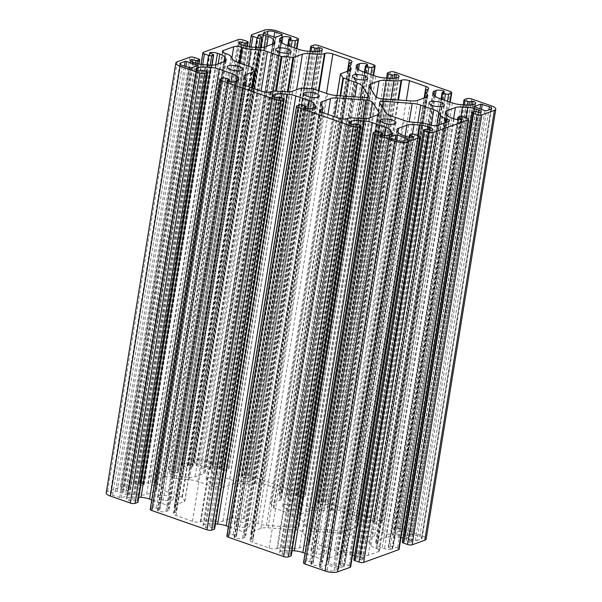 <?xml version="1.0" encoding="UTF-8"?>
<svg xmlns="http://www.w3.org/2000/svg" width="602" height="602" viewBox="0 0 602 602"><rect width="100%" height="100%" fill="white"/><g stroke="black" fill="none" stroke-linecap="round" stroke-linejoin="round"><path stroke-width="0.45" stroke-dasharray="3.01 2.26" d="M224.102 487.214L211.565 486.296L197.847 481.51A11.468 3.604 9.2 0 0 189.299 479.786L181.413 479.207A11.468 3.604 -170.8 0 1 172.864 477.491L171.924 477.16A5.734 1.806 9.2 0 0 164.105 476.588L153.683 480.373A5.734 1.806 9.2 0 0 152.81 481.126A5.734 1.806 9.2 0 0 155.444 483.143L156.385 483.474A11.468 3.604 -170.8 0 1 161.389 486.484L163.165 489.276A11.468 3.604 9.2 0 0 168.161 492.286L182.376 497.372L184.874 501.368L176.025 504.664A11.468 3.604 9.2 0 0 174.287 506.177A11.468 3.604 9.2 0 0 174.542 507.2L176.318 509.999A11.468 3.604 -170.8 0 1 176.582 511.023A11.468 3.604 -170.8 0 1 174.843 512.535L174.249 512.746A5.734 1.806 9.2 0 0 173.376 513.506A5.734 1.806 9.2 0 0 176.01 515.523L192.482 521.272A5.734 1.806 9.2 0 0 200.3 521.844L200.902 521.625A11.468 3.604 -170.8 0 1 207.991 521.054L215.877 521.625A11.468 3.604 9.2 0 0 222.966 521.054L231.642 517.901L243.321 518.646L257.889 523.605A11.468 3.604 9.2 0 0 266.438 525.328L294.641 527.39A5.734 1.806 9.2 0 0 299.059 526.344A5.734 1.806 9.2 0 0 298.931 525.832L292.58 515.839A11.468 3.604 9.2 0 0 287.575 512.829L273.361 507.742L270.862 503.746L279.712 500.45A11.468 3.604 9.2 0 0 281.458 498.938A11.468 3.604 9.2 0 0 281.194 497.914L279.418 495.115A11.468 3.604 -170.8 0 1 279.155 494.091A11.468 3.604 -170.8 0 1 280.893 492.579L281.495 492.368A5.734 1.806 9.2 0 0 282.361 491.608A5.734 1.806 9.2 0 0 279.734 489.592L263.255 483.842A5.734 1.806 9.2 0 0 255.436 483.271L254.842 483.489A11.468 3.604 -170.8 0 1 247.746 484.061L239.867 483.481A11.468 3.604 9.2 0 0 232.771 484.061L224.102 487.214L288.132 91.843M277.537 548.377A11.468 3.604 -170.8 0 1 284.626 547.805L292.512 548.377A11.468 3.604 9.2 0 0 299.6 547.805L307.885 544.795A11.468 3.604 9.2 0 0 309.624 543.29A11.468 3.604 9.2 0 0 309.36 542.267L303.009 532.266A5.734 1.806 9.2 0 0 296.237 529.903L268.033 527.834A11.468 3.604 9.2 0 0 260.944 528.413L252.659 531.415A11.468 3.604 9.2 0 0 250.921 532.928A11.468 3.604 9.2 0 0 251.184 533.951L252.96 536.751A11.468 3.604 -170.8 0 1 253.224 537.774A11.468 3.604 -170.8 0 1 251.478 539.287L250.883 539.497A5.734 1.806 9.2 0 0 250.018 540.257A5.734 1.806 9.2 0 0 252.644 542.274L269.124 548.023A5.734 1.806 9.2 0 0 276.943 548.595L277.537 548.377L347.158 118.511M350.958 552.659A11.468 3.604 -170.8 0 1 359.507 554.374L360.455 554.705A5.734 1.806 9.2 0 0 368.273 555.277L378.696 551.492A5.734 1.806 9.2 0 0 379.561 550.74A5.734 1.806 9.2 0 0 376.935 548.723L375.994 548.392A11.468 3.604 -170.8 0 1 370.99 545.382L369.214 542.59A11.468 3.604 9.2 0 0 364.218 539.58L351.124 535.012A11.468 3.604 9.2 0 0 342.576 533.289L314.372 531.227A5.734 1.806 9.2 0 0 309.955 532.266A5.734 1.806 9.2 0 0 310.09 532.785L316.441 542.778A11.468 3.604 9.2 0 0 321.438 545.788L334.531 550.356A11.468 3.604 9.2 0 0 343.08 552.079L350.958 552.659L420.587 122.793M356.053 521.866A11.468 3.604 -170.8 0 1 355.797 520.843A11.468 3.604 -170.8 0 1 357.535 519.33L358.13 519.12A5.734 1.806 9.2 0 0 359.003 518.36A5.734 1.806 9.2 0 0 356.369 516.343L339.889 510.594A5.734 1.806 9.2 0 0 332.071 510.022L331.476 510.24A11.468 3.604 -170.8 0 1 324.388 510.812L316.502 510.24A11.468 3.604 9.2 0 0 309.413 510.812L301.135 513.822A11.468 3.604 9.2 0 0 299.39 515.327A11.468 3.604 9.2 0 0 299.653 516.35L306.004 526.351A5.734 1.806 9.2 0 0 312.777 528.714L340.98 530.783A11.468 3.604 9.2 0 0 348.076 530.204L356.354 527.202A11.468 3.604 9.2 0 0 358.092 525.689A11.468 3.604 9.2 0 0 357.829 524.666L356.053 521.866L424.741 97.78M320.106 567.716L327.195 570.192A5.049 1.588 9.2 0 0 334.072 570.696L338.73 568.92L327.857 564.902L326.292 564.789L319.579 567.317L320.106 567.716L389.727 137.85M416.84 540.641L421.325 539.016A5.049 1.588 9.2 0 0 422.085 538.354A5.049 1.588 9.2 0 0 419.775 536.578L411.121 533.989L404.401 536.517L415.275 540.528L416.84 540.641L486.461 110.783M127.451 494.949L117.104 491.337L115.539 491.217L111.054 492.85A5.049 1.588 9.2 0 0 110.286 493.512A5.049 1.588 9.2 0 0 112.604 495.288L121.258 497.877L127.978 495.348L127.451 494.949L196.952 65.806M212.273 464.15L205.184 461.674A5.049 1.588 9.2 0 0 198.306 461.17L193.648 462.946L204.514 466.964L206.08 467.077L212.799 464.548L212.273 464.15L281.781 35.006M106.215 492.85A9.173 2.882 -170.8 0 1 107.607 491.646L120.212 487.071A3.439 1.084 -170.8 0 1 124.9 487.409L129.024 488.847A2.295 0.722 -170.8 0 1 130.07 489.659A2.295 0.722 -170.8 0 1 129.723 489.96L126.345 490.502L121.619 489.283A5.734 1.806 9.2 0 0 120.746 490.043A5.734 1.806 9.2 0 0 123.38 492.06L125.69 492.865A11.468 3.604 9.2 0 0 134.238 494.588L139.536 494.972A11.468 3.604 9.2 0 0 146.625 494.4L154.88 491.398A11.468 3.604 9.2 0 0 156.625 489.885A11.468 3.604 9.2 0 0 156.362 488.862L155.165 486.988A11.468 3.604 9.2 0 0 150.169 483.978L147.859 483.173A5.734 1.806 9.2 0 0 140.04 482.601L144.074 484.663L142.087 485.468A2.295 0.722 -170.8 0 1 138.957 485.242L134.84 483.805A3.439 1.084 -170.8 0 1 133.26 482.593A3.439 1.084 -170.8 0 1 133.779 482.142L168.68 469.47A3.439 1.084 -170.8 0 1 173.368 469.816L177.492 471.253A2.295 0.722 -170.8 0 1 178.546 472.058A2.295 0.722 -170.8 0 1 178.192 472.359L174.813 472.901L170.088 471.69A5.734 1.806 9.2 0 0 169.222 472.442A5.734 1.806 9.2 0 0 171.848 474.459L174.166 475.264A11.468 3.604 9.2 0 0 182.715 476.987L188.005 477.371A11.468 3.604 9.2 0 0 195.093 476.799L203.356 473.797A11.468 3.604 9.2 0 0 205.094 472.292A11.468 3.604 9.2 0 0 204.83 471.261L203.642 469.387A11.468 3.604 9.2 0 0 198.637 466.377L196.327 465.572A5.734 1.806 9.2 0 0 188.509 465L192.55 467.062L190.556 467.874A2.295 0.722 -170.8 0 1 187.425 467.641L183.309 466.204A3.439 1.084 -170.8 0 1 181.729 464.992A3.439 1.084 -170.8 0 1 182.255 464.541L194.852 459.966A9.173 2.882 -170.8 0 1 207.366 460.884L227.293 467.837A3.439 1.084 -170.8 0 1 228.873 469.048A3.439 1.084 -170.8 0 1 228.346 469.5L225.742 470.448A2.295 0.722 -170.8 0 1 222.612 470.215L219.218 468.807L221.385 467.935L221.039 467.378A5.734 1.806 9.2 0 0 213.213 466.806L211.753 467.34A11.468 3.604 9.2 0 0 210.015 468.845A11.468 3.604 9.2 0 0 210.279 469.876L211.468 471.75A11.468 3.604 9.2 0 0 216.464 474.76L229.528 479.312A11.468 3.604 9.2 0 0 238.076 481.036L243.366 481.427A11.468 3.604 9.2 0 0 250.455 480.847L251.922 480.313A5.734 1.806 9.2 0 0 252.787 479.561A5.734 1.806 9.2 0 0 250.161 477.544L246.594 478.154L242.154 477.04A2.295 0.722 -170.8 0 1 241.109 476.235A2.295 0.722 -170.8 0 1 241.455 475.926L244.058 474.986A3.439 1.084 -170.8 0 1 248.754 475.324L303.927 494.588A3.439 1.084 -170.8 0 1 305.507 495.8A3.439 1.084 -170.8 0 1 304.988 496.251L302.385 497.199A2.295 0.722 -170.8 0 1 299.254 496.966L295.853 495.559L298.028 494.686L297.674 494.129A5.734 1.806 9.2 0 0 289.855 493.557L288.388 494.091A11.468 3.604 9.2 0 0 286.65 495.596A11.468 3.604 9.2 0 0 286.913 496.627L288.102 498.501A11.468 3.604 9.2 0 0 293.106 501.511L306.162 506.071A11.468 3.604 9.2 0 0 314.711 507.787L320.001 508.178A11.468 3.604 9.2 0 0 327.097 507.599L328.557 507.065A5.734 1.806 9.2 0 0 329.429 506.312A5.734 1.806 9.2 0 0 326.796 504.295L323.236 504.905L318.797 503.791A2.295 0.722 -170.8 0 1 317.743 502.986A2.295 0.722 -170.8 0 1 318.089 502.678L320.7 501.737A3.439 1.084 -170.8 0 1 325.389 502.076L380.569 521.34A3.439 1.084 -170.8 0 1 382.15 522.551A3.439 1.084 -170.8 0 1 381.623 523.003L379.019 523.951A2.295 0.722 -170.8 0 1 375.889 523.717L372.495 522.31L374.662 521.437L374.316 520.88A5.734 1.806 9.2 0 0 366.49 520.309L365.03 520.843A11.468 3.604 9.2 0 0 363.292 522.348A11.468 3.604 9.2 0 0 363.555 523.379L364.744 525.253A11.468 3.604 9.2 0 0 369.741 528.263L382.804 532.823A11.468 3.604 9.2 0 0 391.353 534.538L396.643 534.93A11.468 3.604 9.2 0 0 403.731 534.35L405.199 533.816A5.734 1.806 9.2 0 0 406.064 533.063A5.734 1.806 9.2 0 0 403.438 531.047L399.871 531.656L395.431 530.543A2.295 0.722 -170.8 0 1 394.385 529.737A2.295 0.722 -170.8 0 1 394.731 529.429L397.335 528.488A3.439 1.084 -170.8 0 1 402.031 528.827L421.957 535.788A9.173 2.882 -170.8 0 1 426.163 539.016M402.302 542.206A2.295 0.722 -170.8 0 1 402.655 541.905L406.034 541.364L410.76 542.575A5.734 1.806 9.2 0 0 411.633 541.823A5.734 1.806 9.2 0 0 408.999 539.806L406.689 539.001A11.468 3.604 9.2 0 0 402.986 537.977M401.007 537.609A11.468 3.604 9.2 0 0 398.133 537.277L392.843 536.894A11.468 3.604 9.2 0 0 385.754 537.466L377.492 540.468A11.468 3.604 9.2 0 0 375.753 541.981A11.468 3.604 9.2 0 0 376.017 543.004L377.206 544.878A11.468 3.604 9.2 0 0 382.21 547.888L384.52 548.693A5.734 1.806 9.2 0 0 392.338 549.265L388.298 547.203L390.292 546.398A2.295 0.722 -170.8 0 1 393.422 546.624L397.538 548.061A3.439 1.084 -170.8 0 1 399.118 549.272M353.833 559.807A2.295 0.722 -170.8 0 1 354.179 559.506L357.565 558.957L362.291 560.176A5.734 1.806 9.2 0 0 363.156 559.424A5.734 1.806 9.2 0 0 360.53 557.407L358.213 556.602A11.468 3.604 9.2 0 0 354.518 555.578M352.539 555.21A11.468 3.604 9.2 0 0 349.664 554.878L344.374 554.495A11.468 3.604 9.2 0 0 337.286 555.067L329.023 558.069A11.468 3.604 9.2 0 0 327.285 559.574A11.468 3.604 9.2 0 0 327.548 560.605L328.737 562.479A11.468 3.604 9.2 0 0 333.734 565.489L336.051 566.294A5.734 1.806 9.2 0 0 343.87 566.866L339.829 564.804L341.823 563.991A2.295 0.722 -170.8 0 1 344.946 564.224L349.07 565.662A3.439 1.084 -170.8 0 1 350.65 566.873M312.077 549.212A7.796 2.453 9.2 0 0 310.895 550.236A7.796 2.453 9.2 0 0 318.202 553.9A7.796 2.453 9.2 0 0 326.292 552.734A7.796 2.453 9.2 0 0 320.926 549.46A7.796 2.453 9.2 0 0 312.077 549.212M235.442 522.461A7.796 2.453 9.2 0 0 234.253 523.484A7.796 2.453 9.2 0 0 241.56 527.149A7.796 2.453 9.2 0 0 249.649 525.982A7.796 2.453 9.2 0 0 244.284 522.709A7.796 2.453 9.2 0 0 235.442 522.461M158.8 495.709A7.796 2.453 9.2 0 0 157.619 496.733A7.796 2.453 9.2 0 0 164.925 500.397A7.796 2.453 9.2 0 0 173.015 499.231A7.796 2.453 9.2 0 0 167.649 495.958A7.796 2.453 9.2 0 0 158.8 495.709M207.269 478.108A7.796 2.453 9.2 0 0 206.087 479.132A7.796 2.453 9.2 0 0 213.394 482.804A7.796 2.453 9.2 0 0 221.483 481.63A7.796 2.453 9.2 0 0 216.118 478.357A7.796 2.453 9.2 0 0 207.269 478.108M283.911 504.86A7.796 2.453 9.2 0 0 282.729 505.883A7.796 2.453 9.2 0 0 290.029 509.555A7.796 2.453 9.2 0 0 298.125 508.381A7.796 2.453 9.2 0 0 292.753 505.108A7.796 2.453 9.2 0 0 283.911 504.86M360.545 531.611A7.796 2.453 9.2 0 0 359.364 532.635A7.796 2.453 9.2 0 0 366.671 536.307A7.796 2.453 9.2 0 0 374.76 535.133A7.796 2.453 9.2 0 0 369.395 531.859A7.796 2.453 9.2 0 0 360.545 531.611M303.506 562.817A3.439 1.084 -170.8 0 1 304.033 562.366L306.636 561.418A2.295 0.722 -170.8 0 1 309.759 561.651L313.16 563.058L310.986 563.931L311.339 564.488A5.734 1.806 9.2 0 0 319.158 565.06L320.625 564.525A11.468 3.604 9.2 0 0 322.363 563.02A11.468 3.604 9.2 0 0 322.1 561.99L320.911 560.116A11.468 3.604 9.2 0 0 315.915 557.106L305.048 553.313M292.075 550.664L289.013 550.439A11.468 3.604 9.2 0 0 281.924 551.018L280.457 551.552A5.734 1.806 9.2 0 0 279.591 552.305A5.734 1.806 9.2 0 0 282.218 554.322L285.784 553.712L290.217 554.826A2.295 0.722 -170.8 0 1 291.27 555.631M226.871 536.066A3.439 1.084 -170.8 0 1 227.39 535.614L229.994 534.666A2.295 0.722 -170.8 0 1 233.124 534.9L236.526 536.307L234.351 537.18L234.705 537.736A5.734 1.806 9.2 0 0 242.523 538.308L243.983 537.774A11.468 3.604 9.2 0 0 245.729 536.262A11.468 3.604 9.2 0 0 245.465 535.238L244.269 533.364A11.468 3.604 9.2 0 0 239.272 530.354L228.406 526.562M215.441 523.913L212.371 523.687A11.468 3.604 9.2 0 0 205.282 524.267L203.822 524.801A5.734 1.806 9.2 0 0 202.949 525.554A5.734 1.806 9.2 0 0 205.583 527.57L209.142 526.961L213.582 528.074A2.295 0.722 -170.8 0 1 214.636 528.88M150.229 509.315A3.439 1.084 -170.8 0 1 150.756 508.863L153.359 507.915A2.295 0.722 -170.8 0 1 156.482 508.148L159.884 509.555L157.709 510.428L158.063 510.985A5.734 1.806 9.2 0 0 165.881 511.557L167.348 511.023A11.468 3.604 9.2 0 0 169.087 509.51A11.468 3.604 9.2 0 0 168.823 508.487L167.634 506.613A11.468 3.604 9.2 0 0 162.63 503.603L151.772 499.81M138.799 497.162L135.736 496.936A11.468 3.604 9.2 0 0 128.647 497.515L127.18 498.042A5.734 1.806 9.2 0 0 126.307 498.802A5.734 1.806 9.2 0 0 128.941 500.819L132.508 500.209L136.94 501.323A2.295 0.722 -170.8 0 1 137.993 502.128M223.387 487.266L287.432 91.843M212.423 486.469L276.453 91.12M211.565 486.296L275.573 91.105M197.847 481.51L261.087 91.052M189.299 479.786L252.735 88.133M181.413 479.207L248.325 66.1M172.864 477.491L239.972 63.187M171.924 477.16L239.024 62.856M164.105 476.588L231.898 58.018M153.683 480.373L223.026 52.254M155.444 483.143L225.065 53.277M156.385 483.474L226.006 53.608M161.389 486.484L231.01 56.618M163.165 489.276L232.786 59.41M168.161 492.286L237.782 62.42M181.879 497.071L251.501 67.206M182.376 497.372L251.997 67.507M184.844 501.263L254.473 71.397M184.701 501.519L251.711 87.779M176.025 504.664L245.022 78.674M174.542 507.2L244.171 77.334M176.318 509.999L245.947 80.134M174.843 512.535L244.088 84.972M174.249 512.746L243.584 84.634M176.01 515.523L245.631 85.657M192.482 521.272L262.111 91.406M200.3 521.844L269.929 91.978M200.902 521.625L270.524 91.76M207.991 521.054L277.612 91.188M284.626 547.805L354.254 117.939M292.512 548.377L362.133 118.519M299.6 547.805L369.229 117.939M307.885 544.795L377.507 114.929M309.36 542.267L378.673 114.312M303.009 532.266L370.17 117.593M296.237 529.903L362.855 118.556M268.033 527.834L334.622 116.72M260.944 528.413L327.992 114.41M359.507 554.374L429.136 124.509M360.455 554.705L430.076 124.84M368.273 555.277L437.895 125.412M378.696 551.492L448.317 121.627M376.935 548.723L445.969 122.477M375.994 548.392L444.908 122.861M370.99 545.382L439.084 124.983M369.214 542.59L436.743 125.667M364.218 539.58L431.325 125.216M357.535 519.33L427.157 89.465M358.13 519.12L427.751 89.254M356.369 516.343L424.124 98.006M339.889 510.594L406.297 100.602M332.071 510.022L398.479 100.03M331.476 510.24L397.922 99.985M324.388 510.812L391.007 99.48M316.502 510.24L383.12 98.909M309.413 510.812L376.4 97.193M327.195 570.192L396.816 140.326M334.072 570.696L403.694 140.83M338.557 569.071L408.179 139.205M338.204 568.514L407.712 139.371M421.325 539.016L490.946 109.15M419.775 536.578L488.877 109.903M412.686 534.102L481.457 109.466M411.121 533.989L479.96 108.939M117.104 491.337L185.883 66.694M115.539 491.217L184.385 66.175M111.054 492.85L180.427 64.519M112.604 495.288L182.225 65.422M205.184 461.674L273.963 37.038M198.306 461.17L267.371 34.735M193.821 462.795L263.383 33.283M194.175 463.352L263.796 33.486M296.914 37.971L227.293 467.837M276.988 31.018L207.366 460.884M296.53 48.536L228.346 469.5M294.205 47.724L225.742 470.448M291.21 46.678L222.612 470.215M288.335 45.677L219.738 469.214M289.013 38.791L219.391 468.657M291.014 38.069L221.385 467.935M290.54 38.235L221.039 467.378M281.894 42.757L213.213 466.806M280.75 41.35L211.753 467.34M279.9 40.01L210.279 469.876M281.089 41.884L211.468 471.75M286.085 44.894L216.464 474.76M299.149 49.454L229.528 479.312M307.697 51.17L238.076 481.036M312.987 51.561L243.366 481.427M320.076 50.982L250.455 480.847M321.543 50.448L251.922 480.313M319.203 51.238L250.161 477.544M317.578 51.516L248.596 477.431M315.674 51.637L246.594 478.154M314.093 51.621L245.029 478.041M311.091 51.418L242.154 477.04M311.076 46.061L241.455 475.926M313.68 45.12L244.058 474.986M318.375 45.459L248.754 475.324M373.556 64.723L303.927 494.588M373.165 75.288L304.988 496.251M370.847 74.475L302.385 497.199M367.852 73.436L299.254 496.966M364.978 72.428L296.38 495.965M365.647 65.543L296.026 495.408M367.649 64.82L298.028 494.686M367.182 64.993L297.674 494.129M358.536 69.508L289.855 493.557M357.385 68.101L288.388 494.091M356.534 66.762L286.913 496.627M357.731 68.636L288.102 498.501M362.728 71.646L293.106 501.511M375.783 76.206L306.162 506.071M384.332 77.921L314.711 507.787M389.629 78.313L320.001 508.178M396.718 77.733L327.097 507.599M398.178 77.199L328.557 507.065M395.845 77.989L326.796 504.295M394.22 78.268L325.23 504.183M392.316 78.388L323.236 504.905M390.736 78.373L321.671 504.792M387.733 78.17L318.797 503.791M387.718 72.819L318.089 502.678M390.322 71.871L320.7 501.737M395.01 72.21L325.389 502.076M450.191 91.474L380.569 521.34M449.807 102.039L381.623 523.003M447.482 101.234L379.019 523.951M444.487 100.188L375.889 523.717M441.612 99.18L373.014 522.717M442.289 92.294L372.668 522.16M444.291 91.572L374.662 521.437M443.817 91.745L374.316 520.88M435.178 96.26L366.49 520.309M434.027 94.853L365.03 520.843M433.177 93.513L363.555 523.379M434.366 95.387L364.744 525.253M439.37 98.397L369.741 528.263M452.426 102.957L382.804 532.823M460.974 104.673L391.353 534.538M466.264 105.064L396.643 534.93M473.353 104.485L403.731 534.35M474.82 103.958L405.199 533.816M472.48 104.748L403.438 531.047M470.854 105.019L401.873 530.934M468.95 105.139L399.871 531.656M467.37 105.124L398.306 531.543M464.368 104.921L395.431 530.543M464.353 99.571L394.731 529.429M466.956 98.623L397.335 528.488M471.652 98.961L402.031 528.827M491.578 105.922L421.957 535.788M472.277 112.04L402.655 541.905M474.09 111.385L404.469 541.243M475.655 111.498L406.034 541.364M478.816 112.597L409.194 542.462M480.381 112.717L410.76 542.575M478.221 112.393L408.999 539.806M475.911 111.588L406.689 539.001M466.076 117.819L398.133 537.277M460.951 116.397L392.843 536.894M453.592 118.639L385.754 537.466M446.488 114.478L377.492 540.468M445.638 113.138L376.017 543.004M446.834 115.012L377.206 544.878M451.831 118.022L382.21 547.888M454.141 118.827L384.52 548.693M461.96 119.399L392.338 549.265M461.501 119.535L391.985 548.715M458.137 119.67L388.824 547.609M458.099 117.187L388.478 547.052M459.913 116.532L390.292 546.398M463.043 116.758L393.422 546.624M467.16 118.195L397.538 548.061M423.808 129.641L354.179 559.506M425.622 128.978L356 558.844M427.187 129.099L357.565 558.957M430.347 130.198L360.726 560.063M431.912 130.31L362.291 560.176M429.753 129.994L360.53 557.407M427.443 129.182L358.213 556.602M417.607 135.412L349.664 554.878M412.475 133.998L344.374 554.495M405.116 136.233L337.286 555.067M398.02 132.079L329.023 558.069M397.169 130.739L327.548 560.605M398.358 132.613L328.737 562.479M403.363 135.623L333.734 565.489M405.673 136.428L336.051 566.294M413.491 137L343.87 566.866M413.032 137.136L343.516 566.309M409.669 137.264L340.356 565.21M409.623 134.788L340.002 564.653M411.444 134.126L341.823 563.991M414.575 134.359L344.946 564.224M418.691 135.796L349.07 565.662M285.498 91.76L215.877 521.625M232.771 484.061L296.643 89.713M239.867 483.481L303.897 88.118M247.746 484.061L311.783 88.697M254.842 483.489L318.473 90.586M255.436 483.271L319.007 90.774M263.255 483.842L326.495 93.385M279.734 489.592L347.489 71.254M281.495 492.368L351.116 62.503M280.893 492.579L350.522 62.713M279.418 495.115L348.106 71.028M281.194 497.914L350.507 69.96M279.712 500.45L349.341 70.584M271.043 503.596L340.664 73.73M270.892 503.851L337.022 95.53M273.361 507.742L340.085 95.756M273.865 508.043L340.627 95.793M287.575 512.829L354.954 96.847M292.58 515.839L360.372 97.238M298.931 525.832L368.394 96.93M294.641 527.39L364.263 97.524M266.438 525.328L336.059 95.462M257.889 523.605L327.511 93.739M244.171 518.819L313.792 88.953M243.321 518.646L312.942 88.78M232.349 517.848L301.971 87.982M231.642 517.901L301.263 88.035M222.966 521.054L292.587 91.188M321.656 105.425L252.659 531.415M276.943 548.595L346.564 118.729M269.124 548.023L338.745 118.158M252.644 542.274L322.266 112.408M250.883 539.497L320.226 111.385M251.478 539.287L320.731 111.724M252.96 536.751L322.582 106.885M251.184 533.951L320.806 104.086M417.923 122.597L351.124 535.012M343.08 552.079L412.701 122.214M334.531 550.356L404.153 120.49M321.438 545.788L391.059 115.923M316.441 542.778L386.063 112.913M310.09 532.785L379.712 102.919M314.372 531.227L382.925 107.976M342.576 533.289L409.225 121.785M370.125 87.832L301.135 513.822M357.829 524.666L427.142 96.711M356.354 527.202L425.975 97.336M348.076 530.204L417.698 100.338M340.98 530.783L410.609 100.918M312.777 528.714L382.405 98.856M306.004 526.351L375.625 96.486M299.653 516.35L369.274 86.492M396.635 140.266L327.857 564.902M319.752 567.167L389.321 137.647M326.292 564.789L395.138 139.739M474.143 106.847L404.574 536.367M415.275 540.528L484.896 110.663M404.928 536.916L474.549 107.051M189.314 67.898L119.693 497.764M127.805 495.499L197.426 65.633M121.258 497.877L190.879 68.011M274.143 37.098L204.514 466.964M212.626 464.699L282.248 34.833M206.08 467.077L275.708 37.211M373.654 132.5L304.033 562.366M376.258 131.552L306.636 561.418M379.388 131.785L309.759 561.651M382.262 132.786L312.634 562.652M382.338 135.029L312.987 563.209M380.554 134.419L310.986 563.931M380.961 134.622L311.339 564.488M388.787 135.194L319.158 565.06M390.246 134.66L320.625 564.525M391.413 134.043L322.1 561.99M389.795 134.825L320.911 560.116M384.219 135.375L315.915 557.106M358.024 124.328L289.013 550.439M351.056 124.147L281.924 551.018M349.8 123.433L280.457 551.552M351.839 124.456L282.218 554.322M353.404 124.569L283.783 554.434M355.406 123.846L285.784 553.712M356.971 123.959L287.342 553.825M359.845 124.96L290.217 554.826M297.012 105.749L227.39 535.614M299.615 104.801L229.994 534.666M302.746 105.034L233.124 534.9M305.62 106.035L235.999 535.9M305.703 108.27L236.353 536.457M303.92 107.668L234.351 537.18M304.326 107.871L234.705 537.736M312.145 108.443L242.523 538.308M313.612 107.909L243.983 537.774M314.778 107.291L245.465 535.238M313.153 108.074L244.269 533.364M307.577 108.623L239.272 530.354M281.39 97.577L212.371 523.687M274.422 97.396L205.282 524.267M273.157 96.681L203.822 524.801M275.204 97.705L205.583 527.57M276.769 97.817L207.141 527.683M278.764 97.095L209.142 526.961M280.329 97.208L210.708 527.074M283.203 98.209L213.582 528.074M220.377 78.997L150.756 508.863M222.981 78.049L153.359 507.915M226.111 78.283L156.482 508.148M228.986 79.283L159.357 509.149M229.061 81.518L159.711 509.706M227.278 80.916L157.709 510.428M227.684 81.119L158.063 510.985M235.51 81.691L165.881 511.557M236.97 81.157L167.348 511.023M238.136 80.54L168.823 508.487M236.518 81.323L167.634 506.613M230.942 81.872L162.63 503.603M204.748 70.825L135.736 496.936M197.78 70.645L128.647 497.515M196.523 69.93L127.18 498.042M198.562 70.953L128.941 500.819M200.127 71.066L130.506 500.932M202.129 70.344L132.508 500.209M203.694 70.457L134.065 500.322M206.569 71.457L136.94 501.323M177.229 61.78L107.607 491.646M189.833 57.205L120.212 487.071M194.521 57.544L124.9 487.409M198.645 58.988L129.024 488.847M198.72 63.962L129.723 489.96M197.08 63.549L127.91 490.615M195.567 63.09L126.345 490.502M192.414 61.968L123.184 489.403M190.954 61.171L121.619 489.283M193.001 62.194L123.38 492.06M195.311 62.999L125.69 492.865M203.867 64.723L134.238 494.588M209.157 65.106L139.536 494.972M216.246 64.534L146.625 494.4M224.508 61.532L154.88 491.398M225.675 60.915L156.362 488.862M224.049 61.697L155.165 486.988M218.225 63.812L150.169 483.978M215.629 64.723L147.859 483.173M209.601 53.081L140.04 482.601M210.015 53.285L140.386 483.15M213.176 54.391L143.547 484.256M211.866 65.189L143.901 484.813M210.158 65.166L142.087 485.468M207.028 64.956L138.957 485.242M202.731 64.617L134.84 483.805M203.401 52.276L133.779 482.142M238.302 39.604L168.68 469.47M242.997 39.95L173.368 469.816M247.113 41.387L177.492 471.253M247.189 46.362L178.192 472.359M245.548 45.948L176.378 473.022M244.043 45.489L174.813 472.901M240.883 44.367L171.653 471.802M239.43 43.57L170.088 471.69M241.47 44.593L171.848 474.459M243.787 45.398L174.166 475.264M252.336 47.122L182.715 476.987M257.626 47.505L188.005 477.371M264.714 46.933L195.093 476.799M272.977 43.931L203.356 473.797M274.143 43.314L204.83 471.261M272.525 44.096L203.642 469.387M266.694 46.219L198.637 466.377M264.097 47.129L196.327 465.572M258.077 35.48L188.509 465M258.484 35.691L188.862 465.557M261.644 36.79L192.023 466.655M260.335 47.588L192.377 467.212M258.627 47.566L190.556 467.874M255.496 47.355L187.425 467.641M251.2 47.016L183.309 466.204M251.877 34.675L182.255 464.541M264.481 30.1L194.852 459.966M152.81 481.126L222.439 51.26M184.874 501.368L251.854 87.824M174.287 506.177L243.908 76.311M176.582 511.023L245.488 85.604M173.376 513.506L242.997 83.64M309.624 543.29L379.245 113.424M379.561 550.74L449.19 120.874M355.797 520.843L424.29 97.945M359.003 518.36L428.624 88.494M338.73 568.92L408.352 139.054M422.085 538.354L491.714 108.488M110.286 493.512L179.915 63.646M193.648 462.946L263.27 33.08M228.873 469.048L296.952 48.687M219.218 468.807L287.779 45.481M221.559 467.784L291.187 37.918M210.015 468.845L279.637 38.979M252.787 479.561L322.409 49.695M241.109 476.235L309.925 51.336M305.507 495.8L373.594 75.438M295.853 495.559L364.421 72.232M298.201 494.535L367.822 64.67M286.65 495.596L356.271 65.738M329.429 506.312L399.051 76.446M317.743 502.986L386.559 78.087M382.15 522.551L450.228 102.189M372.495 522.31L441.055 98.984M374.843 521.287L444.464 91.421M363.292 522.348L432.913 92.49M406.064 533.063L475.693 103.198M394.385 529.737L463.201 104.838M411.633 541.823L481.254 111.957M375.753 541.981L445.375 112.115M392.512 549.114L462.14 119.249M388.298 547.203L457.558 119.602M363.156 559.424L432.778 129.558M327.285 559.574L396.906 129.708M344.043 566.715L413.664 136.85M339.829 564.804L409.089 137.203M326.292 552.734L395.913 122.868M310.895 550.236L380.517 120.37M249.649 525.982L319.271 96.117M234.253 523.484L303.875 93.619M173.015 499.231L242.636 69.365M157.619 496.733L227.24 66.867M221.483 481.63L291.105 51.764M206.087 479.132L275.708 49.266M298.125 508.381L367.747 78.516M282.729 505.883L352.351 76.018M374.76 535.133L444.381 105.267M359.364 532.635L428.985 102.769M282.361 491.608L351.982 61.743M279.155 494.091L347.647 71.194M281.458 498.938L351.079 69.072M270.862 503.746L336.985 95.53M299.059 526.344L368.68 96.486M250.018 540.257L319.639 110.392M253.224 537.774L322.123 112.356M250.921 532.928L320.542 103.062M309.955 532.266L379.576 102.408M358.092 525.689L427.713 95.823M299.39 515.327L369.018 85.461M319.579 567.317L389.201 137.452M404.401 536.517L474.022 106.652M127.978 495.348L197.599 65.483M212.799 464.548L282.421 34.683M313.16 563.058L382.481 135.059M310.813 564.082L380.441 134.216M322.363 563.02L391.985 133.155M279.591 552.305L349.213 122.439M236.526 536.307L305.846 108.307M234.178 537.33L303.799 107.465M245.729 536.262L315.35 106.403M202.949 525.554L272.571 95.688M159.884 509.555L229.204 81.556M157.536 510.579L227.157 80.713M169.087 509.51L238.708 79.652M126.307 498.802L195.936 68.937M130.07 489.659L199.014 64.023M120.746 490.043L190.367 60.177M156.625 489.885L226.247 60.019M139.86 482.751L209.488 52.886M144.074 484.663L212.017 65.182M133.26 482.593L200.993 64.391M178.546 472.058L247.482 46.422M169.222 472.442L238.843 42.576M205.094 472.292L274.715 42.426M188.336 465.15L257.957 35.285M192.55 467.062L260.485 47.581M181.729 464.992L249.461 46.79"/><path stroke-width="0.9" d="M293.723 57.348L281.187 56.43L267.469 51.644A11.468 3.604 9.2 0 0 258.92 49.921L251.042 49.341A11.468 3.604 -170.8 0 1 242.493 47.626L241.545 47.295A5.734 1.806 9.2 0 0 233.726 46.723L223.304 50.508A5.734 1.806 9.2 0 0 222.439 51.26A5.734 1.806 9.2 0 0 225.065 53.277L226.006 53.608A11.468 3.604 -170.8 0 1 231.01 56.618L232.786 59.41A11.468 3.604 9.2 0 0 237.782 62.42L251.501 67.206L254.473 71.397L245.646 74.799A11.468 3.604 9.2 0 0 243.908 76.311A11.468 3.604 9.2 0 0 244.171 77.334L245.947 80.134A11.468 3.604 -170.8 0 1 246.203 81.157A11.468 3.604 -170.8 0 1 244.465 82.67L243.87 82.88A5.734 1.806 9.2 0 0 242.997 83.64A5.734 1.806 9.2 0 0 245.631 85.657L262.111 91.406A5.734 1.806 9.2 0 0 269.929 91.978L270.524 91.76A11.468 3.604 -170.8 0 1 277.612 91.188L285.498 91.76A11.468 3.604 9.2 0 0 292.587 91.188L301.263 88.035L312.942 88.78L327.511 93.739A11.468 3.604 9.2 0 0 336.059 95.462L364.263 97.524A5.734 1.806 9.2 0 0 368.68 96.486A5.734 1.806 9.2 0 0 368.552 95.966L362.201 85.973A11.468 3.604 9.2 0 0 357.204 82.963L342.982 77.876L340.491 73.88L349.341 70.584A11.468 3.604 9.2 0 0 351.079 69.072A11.468 3.604 9.2 0 0 350.815 68.049L349.04 65.249A11.468 3.604 -170.8 0 1 348.776 64.226A11.468 3.604 -170.8 0 1 350.522 62.713L351.116 62.503A5.734 1.806 9.2 0 0 351.982 61.743A5.734 1.806 9.2 0 0 349.356 59.726L332.876 53.977A5.734 1.806 9.2 0 0 325.057 53.405L324.463 53.623A11.468 3.604 -170.8 0 1 317.374 54.195L309.488 53.623A11.468 3.604 9.2 0 0 302.4 54.195L293.723 57.348L288.132 91.843M347.158 118.511A11.468 3.604 -170.8 0 1 354.254 117.939L362.133 118.519A11.468 3.604 9.2 0 0 369.229 117.939L377.507 114.929A11.468 3.604 9.2 0 0 379.245 113.424A11.468 3.604 9.2 0 0 378.982 112.401L372.63 102.4A5.734 1.806 9.2 0 0 365.858 100.037L337.654 97.968A11.468 3.604 9.2 0 0 330.566 98.547L322.288 101.55A11.468 3.604 9.2 0 0 320.542 103.062A11.468 3.604 9.2 0 0 320.806 104.086L322.582 106.885A11.468 3.604 -170.8 0 1 322.845 107.909A11.468 3.604 -170.8 0 1 321.107 109.421L320.505 109.632A5.734 1.806 9.2 0 0 319.639 110.392A5.734 1.806 9.2 0 0 322.266 112.408L338.745 118.158A5.734 1.806 9.2 0 0 346.564 118.729L347.158 118.511M420.587 122.793A11.468 3.604 -170.8 0 1 429.136 124.509L430.076 124.84A5.734 1.806 9.2 0 0 437.895 125.412L448.317 121.627A5.734 1.806 9.2 0 0 449.19 120.874A5.734 1.806 9.2 0 0 446.556 118.857L445.615 118.526A11.468 3.604 -170.8 0 1 440.611 115.516L438.835 112.725A11.468 3.604 9.2 0 0 433.839 109.715L420.745 105.147A11.468 3.604 9.2 0 0 412.197 103.424L383.993 101.362A5.734 1.806 9.2 0 0 379.576 102.408A5.734 1.806 9.2 0 0 379.712 102.919L386.063 112.913A11.468 3.604 9.2 0 0 391.059 115.923L404.153 120.49A11.468 3.604 9.2 0 0 412.701 122.214L420.587 122.793M425.682 92.001A11.468 3.604 -170.8 0 1 425.418 90.977A11.468 3.604 -170.8 0 1 427.157 89.465L427.751 89.254A5.734 1.806 9.2 0 0 428.624 88.494A5.734 1.806 9.2 0 0 425.99 86.477L409.518 80.728A5.734 1.806 9.2 0 0 401.7 80.156L401.098 80.375A11.468 3.604 -170.8 0 1 394.009 80.946L386.123 80.375A11.468 3.604 9.2 0 0 379.034 80.946L370.757 83.956A11.468 3.604 9.2 0 0 369.018 85.461A11.468 3.604 9.2 0 0 369.274 86.492L375.625 96.486A5.734 1.806 9.2 0 0 382.405 98.856L410.609 100.918A11.468 3.604 9.2 0 0 417.698 100.338L425.975 97.336A11.468 3.604 9.2 0 0 427.713 95.823A11.468 3.604 9.2 0 0 427.458 94.8L425.682 92.001L424.741 97.78M389.727 137.85L396.816 140.326A5.049 1.588 9.2 0 0 403.694 140.83L408.352 139.054L397.486 135.036L395.92 134.923L389.374 137.301L389.727 137.85M486.461 110.783L490.946 109.15A5.049 1.588 9.2 0 0 491.714 108.488A5.049 1.588 9.2 0 0 489.396 106.712L480.742 104.123L474.022 106.652L484.896 110.663L486.461 110.783M197.072 65.084L186.725 61.472L185.16 61.359L180.675 62.984A5.049 1.588 9.2 0 0 179.915 63.646A5.049 1.588 9.2 0 0 182.225 65.422L190.879 68.011L197.426 65.633L197.072 65.084L196.952 65.806M281.894 34.284L274.805 31.808A5.049 1.588 9.2 0 0 267.928 31.304L263.27 33.08L274.143 37.098L275.708 37.211L282.248 34.833L281.894 34.284L281.781 35.006M276.988 31.018L296.914 37.971A3.439 1.084 -170.8 0 1 298.494 39.183A3.439 1.084 -170.8 0 1 297.967 39.634L295.364 40.582A2.295 0.722 -170.8 0 1 292.241 40.349L288.84 38.942L291.014 38.069L290.661 37.512A5.734 1.806 9.2 0 0 282.842 36.94L281.375 37.474A11.468 3.604 9.2 0 0 279.637 38.979A11.468 3.604 9.2 0 0 279.9 40.01L281.089 41.884A11.468 3.604 9.2 0 0 286.085 44.894L299.149 49.454A11.468 3.604 9.2 0 0 307.697 51.17L312.987 51.561A11.468 3.604 9.2 0 0 320.076 50.982L321.543 50.448A5.734 1.806 9.2 0 0 322.409 49.695A5.734 1.806 9.2 0 0 319.782 47.678L316.216 48.288L311.783 47.174A2.295 0.722 -170.8 0 1 310.73 46.369A2.295 0.722 -170.8 0 1 311.076 46.061L313.68 45.12A3.439 1.084 -170.8 0 1 318.375 45.459L373.556 64.723A3.439 1.084 -170.8 0 1 375.129 65.934A3.439 1.084 -170.8 0 1 374.61 66.386L372.006 67.334A2.295 0.722 -170.8 0 1 368.875 67.1L365.474 65.693L367.649 64.82L367.295 64.263A5.734 1.806 9.2 0 0 359.477 63.692L358.017 64.226A11.468 3.604 9.2 0 0 356.271 65.738A11.468 3.604 9.2 0 0 356.534 66.762L357.731 68.636A11.468 3.604 9.2 0 0 362.728 71.646L375.783 76.206A11.468 3.604 9.2 0 0 384.332 77.921L389.629 78.313A11.468 3.604 9.2 0 0 396.718 77.733L398.178 77.199A5.734 1.806 9.2 0 0 399.051 76.446A5.734 1.806 9.2 0 0 396.417 74.43L392.858 75.039L388.418 73.926A2.295 0.722 -170.8 0 1 387.364 73.12A2.295 0.722 -170.8 0 1 387.718 72.819L390.322 71.871A3.439 1.084 -170.8 0 1 395.01 72.21L450.191 91.474A3.439 1.084 -170.8 0 1 451.771 92.685A3.439 1.084 -170.8 0 1 451.244 93.137L448.64 94.085A2.295 0.722 -170.8 0 1 445.518 93.852L442.116 92.445L444.291 91.572L443.937 91.015A5.734 1.806 9.2 0 0 436.119 90.443L434.652 90.977A11.468 3.604 9.2 0 0 432.913 92.49A11.468 3.604 9.2 0 0 433.177 93.513L434.366 95.387A11.468 3.604 9.2 0 0 439.37 98.397L452.426 102.957A11.468 3.604 9.2 0 0 460.974 104.673L466.264 105.064A11.468 3.604 9.2 0 0 473.353 104.485L474.82 103.958A5.734 1.806 9.2 0 0 475.693 103.198A5.734 1.806 9.2 0 0 473.059 101.181L469.492 101.791L465.06 100.677A2.295 0.722 -170.8 0 1 464.007 99.872A2.295 0.722 -170.8 0 1 464.353 99.571L466.956 98.623A3.439 1.084 -170.8 0 1 471.652 98.961L491.578 105.922A9.173 2.882 -170.8 0 1 495.785 109.15A9.173 2.882 -170.8 0 1 494.392 110.354L481.788 114.929A3.439 1.084 -170.8 0 1 477.1 114.591L472.976 113.153A2.295 0.722 -170.8 0 1 471.93 112.341A2.295 0.722 -170.8 0 1 472.277 112.04L475.655 111.498L480.381 112.717A5.734 1.806 9.2 0 0 481.254 111.957A5.734 1.806 9.2 0 0 478.62 109.94L476.31 109.135A11.468 3.604 9.2 0 0 467.762 107.412L462.464 107.028A11.468 3.604 9.2 0 0 455.375 107.6L447.12 110.602A11.468 3.604 9.2 0 0 445.375 112.115A11.468 3.604 9.2 0 0 445.638 113.138L446.834 115.012A11.468 3.604 9.2 0 0 451.831 118.022L454.141 118.827A5.734 1.806 9.2 0 0 461.96 119.399L457.926 117.337L459.913 116.532A2.295 0.722 -170.8 0 1 463.043 116.758L467.16 118.195A3.439 1.084 -170.8 0 1 468.74 119.407A3.439 1.084 -170.8 0 1 468.221 119.858L433.32 132.53A3.439 1.084 -170.8 0 1 428.632 132.184L424.508 130.747A2.295 0.722 -170.8 0 1 423.454 129.942A2.295 0.722 -170.8 0 1 423.808 129.641L427.187 129.099L431.912 130.31A5.734 1.806 9.2 0 0 432.778 129.558A5.734 1.806 9.2 0 0 430.152 127.541L427.834 126.736A11.468 3.604 9.2 0 0 419.285 125.013L413.995 124.629A11.468 3.604 9.2 0 0 406.907 125.201L398.644 128.203A11.468 3.604 9.2 0 0 396.906 129.708A11.468 3.604 9.2 0 0 397.169 130.739L398.358 132.613A11.468 3.604 9.2 0 0 403.363 135.623L405.673 136.428A5.734 1.806 9.2 0 0 413.491 137L409.45 134.938L411.444 134.126A2.295 0.722 -170.8 0 1 414.575 134.359L418.691 135.796A3.439 1.084 -170.8 0 1 420.271 137.008A3.439 1.084 -170.8 0 1 419.744 137.459L407.148 142.034A9.173 2.882 -170.8 0 1 394.634 141.116L374.707 134.163A3.439 1.084 -170.8 0 1 373.127 132.952A3.439 1.084 -170.8 0 1 373.654 132.5L376.258 131.552A2.295 0.722 -170.8 0 1 379.388 131.785L382.782 133.192L380.614 134.065L380.961 134.622A5.734 1.806 9.2 0 0 388.787 135.194L390.246 134.66A11.468 3.604 9.2 0 0 391.985 133.155A11.468 3.604 9.2 0 0 391.721 132.124L390.532 130.25A11.468 3.604 9.2 0 0 385.536 127.24L372.472 122.688A11.468 3.604 9.2 0 0 363.924 120.964L358.634 120.573A11.468 3.604 9.2 0 0 351.545 121.152L350.078 121.687A5.734 1.806 9.2 0 0 349.213 122.439A5.734 1.806 9.2 0 0 351.839 124.456L355.406 123.846L359.845 124.96A2.295 0.722 -170.8 0 1 360.891 125.765A2.295 0.722 -170.8 0 1 360.545 126.074L357.942 127.014A3.439 1.084 -170.8 0 1 353.246 126.676L298.073 107.412A3.439 1.084 -170.8 0 1 296.493 106.2A3.439 1.084 -170.8 0 1 297.012 105.749L299.615 104.801A2.295 0.722 -170.8 0 1 302.746 105.034L306.147 106.441L303.972 107.314L304.326 107.871A5.734 1.806 9.2 0 0 312.145 108.443L313.612 107.909A11.468 3.604 9.2 0 0 315.35 106.403A11.468 3.604 9.2 0 0 315.087 105.373L313.898 103.499A11.468 3.604 9.2 0 0 308.894 100.489L295.838 95.929A11.468 3.604 9.2 0 0 287.289 94.213L281.999 93.822A11.468 3.604 9.2 0 0 274.903 94.401L273.443 94.935A5.734 1.806 9.2 0 0 272.571 95.688A5.734 1.806 9.2 0 0 275.204 97.705L278.764 97.095L283.203 98.209A2.295 0.722 -170.8 0 1 284.257 99.014A2.295 0.722 -170.8 0 1 283.911 99.322L281.3 100.263A3.439 1.084 -170.8 0 1 276.611 99.924L221.431 80.66A3.439 1.084 -170.8 0 1 219.85 79.449A3.439 1.084 -170.8 0 1 220.377 78.997L222.981 78.049A2.295 0.722 -170.8 0 1 226.111 78.283L229.505 79.69L227.338 80.563L227.684 81.119A5.734 1.806 9.2 0 0 235.51 81.691L236.97 81.157A11.468 3.604 9.2 0 0 238.708 79.652A11.468 3.604 9.2 0 0 238.445 78.621L237.256 76.747A11.468 3.604 9.2 0 0 232.259 73.737L219.196 69.177A11.468 3.604 9.2 0 0 210.647 67.462L205.357 67.07A11.468 3.604 9.2 0 0 198.269 67.65L196.801 68.184A5.734 1.806 9.2 0 0 195.936 68.937A5.734 1.806 9.2 0 0 198.562 70.953L202.129 70.344L206.569 71.457A2.295 0.722 -170.8 0 1 207.615 72.263A2.295 0.722 -170.8 0 1 207.269 72.571L204.665 73.512A3.439 1.084 -170.8 0 1 199.969 73.173L180.043 66.212A9.173 2.882 -170.8 0 1 175.837 62.984A9.173 2.882 -170.8 0 1 177.229 61.78L189.833 57.205A3.439 1.084 -170.8 0 1 194.521 57.544L198.645 58.988A2.295 0.722 -170.8 0 1 199.698 59.794A2.295 0.722 -170.8 0 1 199.345 60.095L195.966 60.636L191.24 59.425A5.734 1.806 9.2 0 0 190.367 60.177A5.734 1.806 9.2 0 0 193.001 62.194L195.311 62.999A11.468 3.604 9.2 0 0 203.867 64.723L209.157 65.106A11.468 3.604 9.2 0 0 216.246 64.534L224.508 61.532A11.468 3.604 9.2 0 0 226.247 60.019A11.468 3.604 9.2 0 0 225.983 58.996L224.794 57.122A11.468 3.604 9.2 0 0 219.79 54.112L217.48 53.307A5.734 1.806 9.2 0 0 209.662 52.735L213.702 54.797L211.708 55.602A2.295 0.722 -170.8 0 1 208.578 55.376L204.462 53.939A3.439 1.084 -170.8 0 1 202.882 52.728A3.439 1.084 -170.8 0 1 203.401 52.276L238.302 39.604A3.439 1.084 -170.8 0 1 242.997 39.95L247.113 41.387A2.295 0.722 -170.8 0 1 248.167 42.193A2.295 0.722 -170.8 0 1 247.821 42.494L244.435 43.043L239.709 41.824A5.734 1.806 9.2 0 0 238.843 42.576A5.734 1.806 9.2 0 0 241.47 44.593L243.787 45.398A11.468 3.604 9.2 0 0 252.336 47.122L257.626 47.505A11.468 3.604 9.2 0 0 264.714 46.933L272.977 43.931A11.468 3.604 9.2 0 0 274.715 42.426A11.468 3.604 9.2 0 0 274.452 41.395L273.263 39.521A11.468 3.604 9.2 0 0 268.266 36.511L265.949 35.706A5.734 1.806 9.2 0 0 258.13 35.134L262.171 37.196L260.177 38.009A2.295 0.722 -170.8 0 1 257.054 37.776L252.93 36.338A3.439 1.084 -170.8 0 1 251.35 35.127A3.439 1.084 -170.8 0 1 251.877 34.675L264.481 30.1A9.173 2.882 -170.8 0 1 276.988 31.018M495.785 109.15L426.163 539.016A9.173 2.882 -170.8 0 1 424.771 540.22L412.167 544.795A3.439 1.084 -170.8 0 1 407.479 544.456L403.355 543.012A2.295 0.722 -170.8 0 1 402.302 542.206L471.93 112.341M402.986 537.977A11.468 3.604 9.2 0 0 401.007 537.609M468.74 119.407L399.118 549.272A3.439 1.084 -170.8 0 1 398.599 549.724L363.698 562.396A3.439 1.084 -170.8 0 1 359.003 562.05L354.887 560.612A2.295 0.722 -170.8 0 1 353.833 559.807L423.454 129.942M354.518 555.578A11.468 3.604 9.2 0 0 352.539 555.21M420.271 137.008L350.65 566.873A3.439 1.084 -170.8 0 1 350.123 567.325L337.519 571.9A9.173 2.882 -170.8 0 1 325.012 570.982L305.086 564.029A3.439 1.084 -170.8 0 1 303.506 562.817L373.127 132.952M381.698 119.346A7.796 2.453 9.2 0 0 380.517 120.37A7.796 2.453 9.2 0 0 387.823 124.042A7.796 2.453 9.2 0 0 395.913 122.868A7.796 2.453 9.2 0 0 390.547 119.595A7.796 2.453 9.2 0 0 381.698 119.346M305.063 92.595A7.796 2.453 9.2 0 0 303.875 93.619A7.796 2.453 9.2 0 0 311.181 97.283A7.796 2.453 9.2 0 0 319.271 96.117A7.796 2.453 9.2 0 0 313.905 92.843A7.796 2.453 9.2 0 0 305.063 92.595M228.421 65.844A7.796 2.453 9.2 0 0 227.24 66.867A7.796 2.453 9.2 0 0 234.547 70.532A7.796 2.453 9.2 0 0 242.636 69.365A7.796 2.453 9.2 0 0 237.271 66.092A7.796 2.453 9.2 0 0 228.421 65.844M276.897 48.243A7.796 2.453 9.2 0 0 275.708 49.266A7.796 2.453 9.2 0 0 283.015 52.938A7.796 2.453 9.2 0 0 291.105 51.764A7.796 2.453 9.2 0 0 285.739 48.491A7.796 2.453 9.2 0 0 276.897 48.243M353.532 74.994A7.796 2.453 9.2 0 0 352.351 76.018A7.796 2.453 9.2 0 0 359.657 79.69A7.796 2.453 9.2 0 0 367.747 78.516A7.796 2.453 9.2 0 0 362.381 75.242A7.796 2.453 9.2 0 0 353.532 74.994M430.174 101.746A7.796 2.453 9.2 0 0 428.985 102.769A7.796 2.453 9.2 0 0 436.292 106.441A7.796 2.453 9.2 0 0 444.381 105.267A7.796 2.453 9.2 0 0 439.016 101.994A7.796 2.453 9.2 0 0 430.174 101.746M305.048 553.313L302.851 552.546A11.468 3.604 9.2 0 0 294.303 550.83L292.075 550.664M360.891 125.765L291.27 555.631A2.295 0.722 -170.8 0 1 290.924 555.939L288.32 556.88A3.439 1.084 -170.8 0 1 283.625 556.541L228.444 537.277A3.439 1.084 -170.8 0 1 226.871 536.066L296.493 106.2M228.406 526.562L226.217 525.794A11.468 3.604 9.2 0 0 217.668 524.079L215.441 523.913M284.257 99.014L214.636 528.88A2.295 0.722 -170.8 0 1 214.282 529.181L211.678 530.129A3.439 1.084 -170.8 0 1 206.99 529.79L151.809 510.526A3.439 1.084 -170.8 0 1 150.229 509.315L219.85 79.449M151.772 499.81L149.574 499.043A11.468 3.604 9.2 0 0 141.026 497.327L138.799 497.162M207.615 72.263L137.993 502.128A2.295 0.722 -170.8 0 1 137.647 502.429L135.044 503.377A3.439 1.084 -170.8 0 1 130.348 503.039L110.422 496.078A9.173 2.882 -170.8 0 1 106.215 492.85L175.837 62.984M287.432 91.843L293.016 57.401M276.453 91.12L282.045 56.603M275.573 91.105L281.187 56.43M261.087 91.052L267.469 51.644M252.735 88.133L258.92 49.921M248.325 66.1L251.042 49.341M239.972 63.187L242.493 47.626M239.024 62.856L241.545 47.295M231.898 58.018L233.726 46.723M223.026 52.254L223.304 50.508M251.711 87.779L254.322 71.653M245.022 78.674L245.646 74.799M244.088 84.972L244.465 82.67M243.584 84.634L243.87 82.88M378.673 114.312L378.982 112.401M370.17 117.593L372.63 102.4M362.855 118.556L365.858 100.037M334.622 116.72L337.654 97.968M327.992 114.41L330.566 98.547M445.969 122.477L446.556 118.857M444.908 122.861L445.615 118.526M439.084 124.983L440.611 115.516M436.743 125.667L438.835 112.725M431.325 125.216L433.839 109.715M424.124 98.006L425.99 86.477M406.297 100.602L409.518 80.728M398.479 100.03L401.7 80.156M397.922 99.985L401.098 80.375M391.007 99.48L394.009 80.946M383.12 98.909L386.123 80.375M376.4 97.193L379.034 80.946M407.712 139.371L407.825 138.648M488.877 109.903L489.396 106.712M481.457 109.466L482.307 104.236M479.96 108.939L480.742 104.123M185.883 66.694L186.725 61.472M184.385 66.175L185.16 61.359M180.427 64.519L180.675 62.984M273.963 37.038L274.805 31.808M267.371 34.735L267.928 31.304M297.967 39.634L296.53 48.536M295.364 40.582L294.205 47.724M292.241 40.349L291.21 46.678M289.366 39.348L288.335 45.677M290.661 37.512L290.54 38.235M282.842 36.94L281.894 42.757M281.375 37.474L280.75 41.35M319.782 47.678L319.203 51.238M318.217 47.566L317.578 51.516M316.216 48.288L315.674 51.637M314.658 48.175L314.093 51.621M311.783 47.174L311.091 51.418M374.61 66.386L373.165 75.288M372.006 67.334L370.847 74.475M368.875 67.1L367.852 73.436M366.001 66.1L364.978 72.428M367.295 64.263L367.182 64.993M359.477 63.692L358.536 69.508M358.017 64.226L357.385 68.101M396.417 74.43L395.845 77.989M394.859 74.317L394.22 78.268M392.858 75.039L392.316 78.388M391.292 74.926L390.736 78.373M388.418 73.926L387.733 78.17M451.244 93.137L449.807 102.039M448.64 94.085L447.482 101.234M445.518 93.852L444.487 100.188M442.643 92.851L441.612 99.18M443.937 91.015L443.817 91.745M436.119 90.443L435.178 96.26M434.652 90.977L434.027 94.853M473.059 101.181L472.48 104.748M471.494 101.068L470.854 105.019M469.492 101.791L468.95 105.139M467.935 101.678L467.37 105.124M465.06 100.677L464.368 104.921M494.392 110.354L424.771 540.22M481.788 114.929L412.167 544.795M477.1 114.591L407.479 544.456M472.976 113.153L403.355 543.012M478.62 109.94L478.221 112.393M476.31 109.135L475.911 111.588M467.762 107.412L466.076 117.819M462.464 107.028L460.951 116.397M455.375 107.6L453.592 118.639M447.12 110.602L446.488 114.478M461.614 118.85L461.501 119.535M458.453 117.744L458.137 119.67M468.221 119.858L398.599 549.724M433.32 132.53L363.698 562.396M428.632 132.184L359.003 562.05M424.508 130.747L354.887 560.612M430.152 127.541L429.753 129.994M427.834 126.736L427.443 129.182M419.285 125.013L417.607 135.412M413.995 124.629L412.475 133.998M406.907 125.201L405.116 136.233M398.644 128.203L398.02 132.079M413.138 136.443L413.032 137.136M409.977 135.345L409.669 137.264M419.744 137.459L350.123 567.325M337.519 571.9L407.148 142.034M394.634 141.116L325.012 570.982M296.643 89.713L302.4 54.195M303.897 88.118L309.488 53.623M311.783 88.697L317.374 54.195M318.473 90.586L324.463 53.623M319.007 90.774L325.057 53.405M326.495 93.385L332.876 53.977M347.489 71.254L349.356 59.726M348.106 71.028L349.04 65.249M350.507 69.96L350.815 68.049M337.022 95.53L340.514 73.986M340.085 95.756L342.982 77.876M340.627 95.793L343.486 78.177M354.954 96.847L357.204 82.963M360.372 97.238L362.201 85.973M368.394 96.93L368.552 95.966M322.288 101.55L321.656 105.425M320.226 111.385L320.505 109.632M320.731 111.724L321.107 109.421M420.745 105.147L417.923 122.597M382.925 107.976L383.993 101.362M409.225 121.785L412.197 103.424M370.757 83.956L370.125 87.832M427.142 96.711L427.458 94.8M397.486 135.036L396.635 140.266M395.138 139.739L395.92 134.923M374.707 134.163L305.086 564.029M382.609 133.343L382.338 135.029M391.721 132.124L391.413 134.043M390.532 130.25L389.795 134.825M385.536 127.24L384.219 135.375M372.472 122.688L302.851 552.546M363.924 120.964L294.303 550.83M358.634 120.573L358.024 124.328M351.545 121.152L351.056 124.147M350.078 121.687L349.8 123.433M360.545 126.074L290.924 555.939M357.942 127.014L288.32 556.88M353.246 126.676L283.625 556.541M298.073 107.412L228.444 537.277M305.974 106.592L305.703 108.27M315.087 105.373L314.778 107.291M313.898 103.499L313.153 108.074M308.894 100.489L307.577 108.623M295.838 95.929L226.217 525.794M287.289 94.213L217.668 524.079M281.999 93.822L281.39 97.577M274.903 94.401L274.422 97.396M273.443 94.935L273.157 96.681M283.911 99.322L214.282 529.181M281.3 100.263L211.678 530.129M276.611 99.924L206.99 529.79M221.431 80.66L151.809 510.526M229.332 79.84L229.061 81.518M238.445 78.621L238.136 80.54M237.256 76.747L236.518 81.323M232.259 73.737L230.942 81.872M219.196 69.177L149.574 499.043M210.647 67.462L141.026 497.327M205.357 67.07L204.748 70.825M198.269 67.65L197.78 70.645M196.801 68.184L196.523 69.93M207.269 72.571L137.647 502.429M204.665 73.512L135.044 503.377M199.969 73.173L130.348 503.039M180.043 66.212L110.422 496.078M199.345 60.095L198.72 63.962M197.531 60.757L197.08 63.549M195.966 60.636L195.567 63.09M192.806 59.538L192.414 61.968M191.24 59.425L190.954 61.171M225.983 58.996L225.675 60.915M224.794 57.122L224.049 61.697M219.79 54.112L218.225 63.812M217.48 53.307L215.629 64.723M213.522 54.948L211.866 65.189M211.708 55.602L210.158 65.166M208.578 55.376L207.028 64.956M204.462 53.939L202.731 64.617M247.821 42.494L247.189 46.362M246 43.156L245.548 45.948M244.435 43.043L244.043 45.489M241.274 41.937L240.883 44.367M239.709 41.824L239.43 43.57M274.452 41.395L274.143 43.314M273.263 39.521L272.525 44.096M268.266 36.511L266.694 46.219M265.949 35.706L264.097 47.129M261.998 37.347L260.335 47.588M260.177 38.009L258.627 47.566M257.054 37.776L255.496 47.355M252.93 36.338L251.2 47.016M251.854 87.824L254.495 71.503M245.488 85.604L246.203 81.157M424.29 97.945L425.418 90.977M296.952 48.687L298.494 39.183M287.779 45.481L288.84 38.942M309.925 51.336L310.73 46.369M373.594 75.438L375.129 65.934M364.421 72.232L365.474 65.693M386.559 78.087L387.364 73.12M450.228 102.189L451.771 92.685M441.055 98.984L442.116 92.445M463.201 104.838L464.007 99.872M457.558 119.602L457.926 117.337M409.089 137.203L409.45 134.938M347.647 71.194L348.776 64.226M336.985 95.53L340.491 73.88M322.123 112.356L322.845 107.909M382.481 135.059L382.782 133.192M305.846 108.307L306.147 106.441M229.204 81.556L229.505 79.69M199.014 64.023L199.698 59.794M212.017 65.182L213.702 54.797M200.993 64.391L202.882 52.728M247.482 46.422L248.167 42.193M260.485 47.581L262.171 37.196M249.461 46.79L251.35 35.127"/></g></svg>
